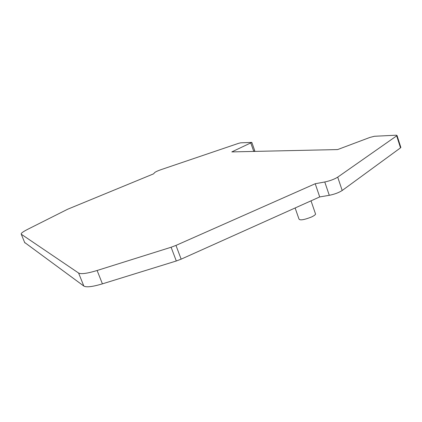 <?xml version="1.0" encoding="UTF-8"?>
<svg xmlns="http://www.w3.org/2000/svg" width="422" height="422" viewBox="0 0 422 422"><rect width="100%" height="100%" fill="white"/><g stroke="black" fill="none" stroke-linecap="round" stroke-linejoin="round"><path stroke-width="0.63" d="M24.666 242.486L83.836 286.058C86.352 287.53 92.545 286.791 102.419 283.848L176.306 260.986L181.154 259.155L319.718 196.932L329.287 195.317C334.546 194.252 338.85 192.648 342.195 190.496L400.51 147.853L400.779 147.225M253.812 151.424L254.735 150.691M238.43 143.385L161.046 169.655C157.754 170.815 155.639 171.786 154.705 172.561L153.524 173.869L67.599 209.259L27.894 229.22C24.165 231.119 21.944 232.564 21.242 233.545L21.269 234.226L78.597 273.034C81.056 274.342 87.227 273.493 97.113 270.491L171.105 247.245L175.969 245.409L315.218 183.739L324.766 181.982C330.02 180.853 334.335 179.244 337.711 177.145L396.675 135.852L397.039 135.515L396.316 135.198L374.435 136.269L369.872 137.44L337.626 149.573L231.805 151.909L251.818 142.409L240.64 142.821L238.43 143.385M319.718 196.932L315.218 183.739M295.131 207.972L298.908 218.839C299.551 220.611 303.692 220.026 311.32 217.072C313.72 215.958 315.144 214.983 315.593 214.154L315.313 213.326M253.77 151.424L250.81 143.026M400.51 147.853L396.675 135.852M342.195 190.496L337.711 177.145M329.287 195.317L324.766 181.982M181.154 259.155L175.969 245.409M176.306 260.986L171.105 247.245M102.419 283.848L97.113 270.491M83.836 286.058L78.597 273.034M24.835 242.903L21.269 234.226M254.777 150.807L251.818 142.409M400.868 147.5L397.039 135.515M315.593 214.154L311.025 200.84"/></g></svg>
